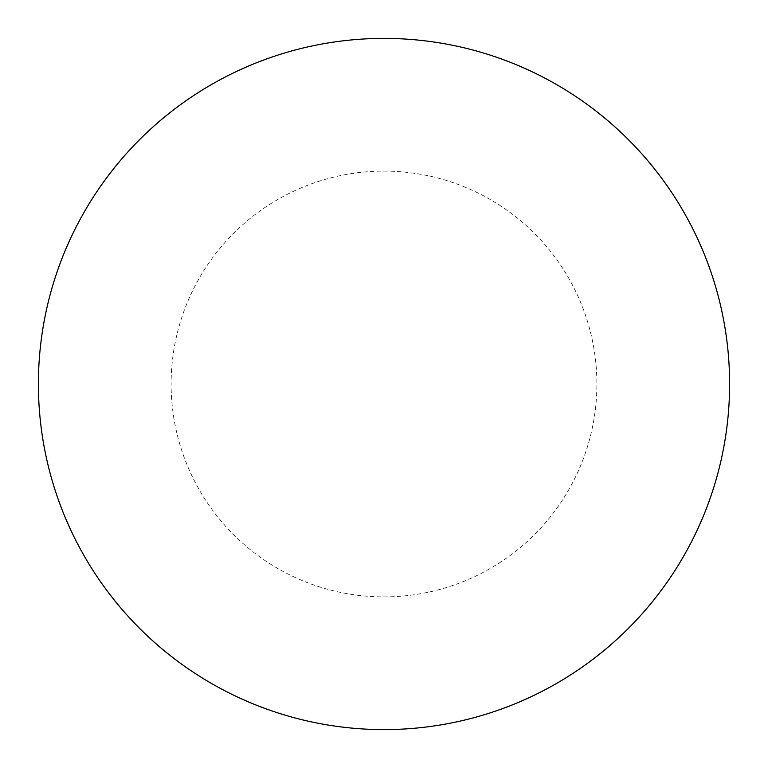<?xml version="1.0" encoding="UTF-8"?>
<svg xmlns="http://www.w3.org/2000/svg" width="768" height="768" viewBox="0 0 768 768"><rect width="100%" height="100%" fill="white"/><g stroke="black" fill="none" stroke-linecap="round" stroke-linejoin="round"><path stroke-width="0.58" stroke-dasharray="3.84 2.88" d="M729.6 384A345.6 345.6 0 0 1 211.2 683.299A345.6 345.6 0 0 1 211.2 84.701A345.6 345.6 0 0 1 729.6 384A345.6 345.6 0 0 0 384 38.4A345.6 345.6 0 0 0 38.4 384A345.6 345.6 0 0 1 556.8 84.701A345.6 345.6 0 0 1 556.8 683.299A345.6 345.6 0 0 1 38.4 384A345.6 345.6 0 0 0 384 729.6A345.6 345.6 0 0 0 729.6 384M384 38.4A345.6 345.6 0 0 1 729.6 384A345.6 345.6 0 0 1 384 729.6A345.6 345.6 0 0 1 38.4 384A345.6 345.6 0 0 1 384 38.4A345.6 345.6 0 0 1 729.6 384A345.6 345.6 0 0 1 384 729.6M384 171.11A212.89 212.89 0 0 1 596.89 384A212.89 212.89 0 0 1 384 596.89A212.89 212.89 0 0 1 171.11 384A212.89 212.89 0 0 1 384 171.11"/><path stroke-width="1.15" d="M384 38.4A345.6 345.6 0 0 1 729.6 384A345.6 345.6 0 0 1 384 729.6A345.6 345.6 0 0 1 38.4 384A345.6 345.6 0 0 1 384 38.4M38.4 384A345.6 345.6 0 0 0 384 729.6A345.6 345.6 0 0 0 729.6 384A345.6 345.6 0 0 0 384 38.4A345.6 345.6 0 0 0 38.4 384"/></g></svg>

